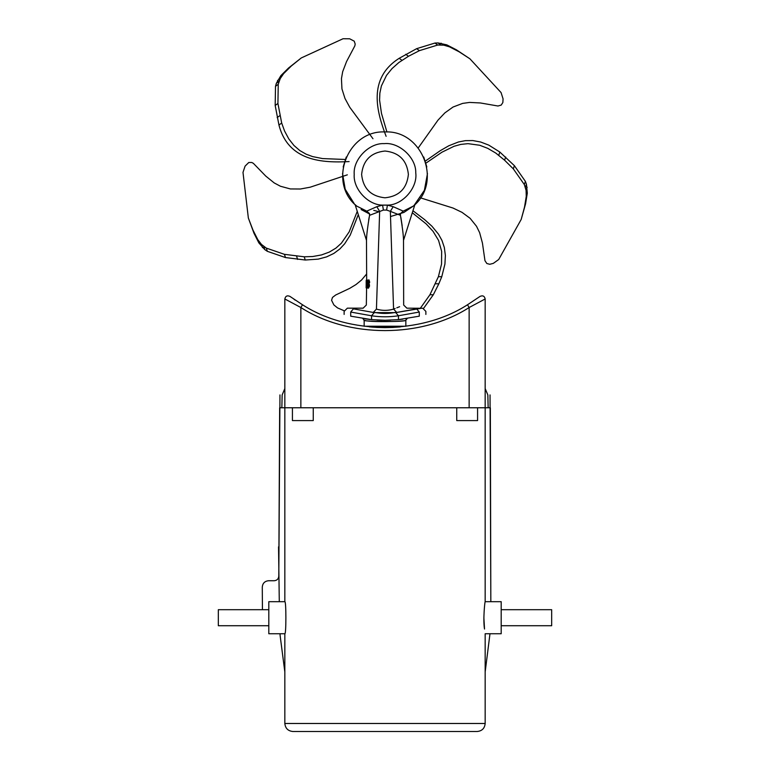 <?xml version="1.0" encoding="UTF-8"?>
<svg xmlns="http://www.w3.org/2000/svg" width="770" height="770" viewBox="0 0 770 770"><rect width="100%" height="100%" fill="white"/><g stroke="black" fill="none" stroke-linecap="round" stroke-linejoin="round"><path stroke-width="1.16" d="M399.014 327.019L399.62 326.961M400.448 326.884L393.085 327.423M369.561 326.884L370.428 326.971M392.998 327.433L385.029 327.635M384.971 327.635L377.002 327.433M376.915 327.423L371.265 327.038L398.735 327.038M405.838 326.268L405.838 320.147C406.983 322.389 358.945 321.485 364.393 320.176C366.799 322.466 407.176 321.648 405.838 320.147L407.186 318.559L405.838 320.147M406.704 318.636L405.79 318.77M402.797 319.165L398.177 319.666M390.544 320.156L386.425 320.253M384.548 320.262L376.925 320.031M370.178 319.502L364.932 318.867M362.824 318.559L364.162 320.147L364.162 326.239L405.838 326.239M369.1 319.386L369.754 319.463M377.358 320.06L381.833 320.224M387.454 320.233L388.33 320.224M400.102 319.473L402.566 319.194M419.294 312.043L419.294 316.172C428.053 313.862 428.053 313.862 419.294 316.172L398.446 319.637L385 320.262L371.554 319.637L350.706 316.172C341.947 313.862 341.947 313.862 350.706 316.172L350.706 312.043L371.554 315.777L374.239 312.62L353.392 308.847L374.239 312.62L395.761 312.62L398.446 315.777L419.294 312.043C428.024 311.176 428.024 311.176 419.294 312.043L416.608 308.847L395.761 312.62L420.622 308.414M373.421 312.158L373.489 312.177C359.725 306.883 359.725 306.883 373.489 312.177L376.434 309.107C363.017 303.726 363.017 303.726 376.434 309.107L379.658 211.355L376.809 206.697L366.741 211.134L369.494 213.579L369.552 215.321L383.402 210.075L386.598 210.075L390.342 211.355L393.191 206.697L387.416 205.118L386.598 210.075M368.657 220.105L369.186 217.14M369.552 215.321C367.588 226.948 366.578 235.197 366.501 240.067L366.501 240.067M367.28 280.54L366.838 287.595L366.51 280.059M367.483 288.076L366.77 288.076M367.463 280.059L366.741 280.54L366.453 288.076M367.55 280.54L367.444 287.845L366.886 280.54L368.108 280.059M368.118 284.708L368.031 285.757M367.444 287.845L368.07 287.528L367.511 280.213M368.31 287.027L367.8 282.388L368.349 280.078L369.032 279.914L369.687 282.128L368.262 280.097M368.349 280.078L368.878 282.561L369.687 282.128M369.571 282.725L368.907 282.783L368.945 282.167M368.878 282.561L369.552 285.968L368.455 288.201L369.022 285.968L368.166 283.37L368.743 284.486L369.427 284.361M366.173 283.244L366.193 280.347M366.27 280.54L366.173 287.913L366.664 288.076M366.26 280.213L366.741 280.059M366.674 287.585L366.799 288.076M366.356 280.213L367.232 280.059M366.915 281.252L367.511 281.897L367.492 287.518M368.474 286.873L368.666 286.045M368.224 288.028L367.819 286.315L368.455 288.201M368.743 284.486L368.869 285.968L369.561 285.968M368.869 285.968L368.301 288.047M368.801 283.225L368.339 281.127L368.022 282.388L368.474 281.281L369.427 282.783M368.022 282.388L368.166 283.37M356.712 206.1L355.095 204.579L356.683 206.071L366.741 211.134M369.494 213.579L369.619 214.291M369.561 213.983L361.111 209.527M390.554 216.524L403.913 212.443L413.317 206.071C442.606 182.606 422.48 129.918 385 131.949C347.52 129.918 327.394 182.606 356.683 206.071M403.499 240.067L403.499 240.067C403.48 235.822 402.469 227.573 400.448 215.321L400.506 213.579L403.259 211.134L413.317 206.071L414.905 204.579L403.605 240.067M414.087 205.359L413.288 206.1M414.144 205.311L424.395 190.286L427.466 173.587M426.811 166.946L423.731 156.993M346.269 156.993L343.189 166.946M342.534 173.587L345.21 189.256L354.239 203.694M383.402 210.075L382.584 205.118C368.041 205.118 353.064 188.919 354.21 174.415C352.91 159.428 369.177 142.729 384.192 143.634C399.139 141.95 416.262 157.773 415.752 172.807C417.831 187.707 402.46 205.234 387.416 205.118L382.584 205.118L376.809 206.697M403.259 211.134L393.191 206.697M400.814 217.14L402.161 225.716M400.506 213.579L400.381 214.281M373.489 312.177C381.169 313.852 388.84 313.852 396.512 312.177C410.275 306.883 410.275 306.883 396.512 312.177L393.566 309.107C406.983 303.726 406.983 303.726 393.566 309.107L390.342 211.355L400.458 215.321M376.434 309.107C382.141 310.801 387.859 310.801 393.566 309.107L395.154 308.481M396.791 307.836L399.63 306.701M371.554 319.637L371.554 315.777C380.495 317.134 389.456 317.134 398.446 315.777L398.446 319.637M480.057 296.392L467.486 304.776C420.738 334.921 349.262 334.921 302.514 304.776L289.944 296.392C287.2 295.199 285.497 296.055 284.833 298.972L300.858 307.519C348.55 338.28 421.45 338.28 469.142 307.519L485.167 298.972C484.503 296.055 482.8 295.199 480.057 296.392C482.8 295.199 484.503 296.055 485.167 298.972L485.167 407.763L490.346 407.763L490.827 601.688L490.038 394.914M294.025 299.309L295.266 300.156M467.486 304.776L469.142 307.519L469.142 407.763L485.167 407.763L485.167 601.688L501.193 601.688L501.193 633.739L501.193 601.688M302.514 304.776L300.858 307.519L300.858 407.763L469.142 407.763M289.944 296.392C287.2 295.199 285.497 296.055 284.833 298.972L284.833 407.763L300.858 407.763M262.435 609.696L262.281 587.212C262.599 583.304 264.688 581.148 268.576 580.734L274.303 580.734C277.084 580.426 278.576 578.867 278.788 576.056L279.654 407.763L284.833 407.763L284.833 601.688C286.238 600.706 286.238 634.721 284.833 633.739L284.833 723.482C285.343 728.324 288.019 730.99 292.85 731.5L477.15 731.5C482.02 731.028 484.686 728.353 485.167 723.482L284.833 723.482M485.167 388.552L487.853 394.962L488.151 407.763M278.538 546.825L279.289 601.688M280.078 633.739L280.126 635.587L280.02 633.739M284.833 671.95L280.126 635.587M489.98 633.739L485.167 671.96M281.849 407.763L282.147 394.962L284.833 388.552M483.878 617.713L484.522 629.042C482.886 619.86 484.908 600.947 485.167 601.688M268.807 601.688L268.807 633.739L268.807 601.688L284.833 601.688M268.807 625.721L218.324 625.721L218.324 609.696L218.324 625.721M551.676 625.721L551.676 609.696L551.676 625.721L501.193 625.721M313.255 420.584L292.427 420.584L313.255 420.584L313.255 407.763M477.573 420.584L456.745 420.584L477.573 420.584L477.573 407.763M373.758 210.364L379.629 211.894M420.43 197.842L453.02 208.044L462.029 212.356L470.095 218.295L476.524 226.293L479.633 232.656L482.444 243.108L484.975 260.722L486.852 263.513L489.768 264.283L493.32 263.369L498.691 259.519L521.194 219.44L524.524 207.072L526.256 196.379L526.083 190.402L524.341 184.569L513.33 168.88L504.6 160.227L495.736 153.037L487.747 148.35L479.672 145.251L467.996 143.653L460.758 144.413L454.021 146.29L441.932 152.21L425.945 163.134M498.777 155.261L499.826 152.037L514.379 165.656L525.381 181.354L526.439 184.203L527.306 193.164L525.563 203.848L521.194 219.44M425.329 161.094L440.228 150.708L448.804 145.771L458.381 142.007L465.359 140.65L472.838 140.564L480.721 142.036L488.796 145.126L499.826 152.037M526.256 196.379L527.306 193.164L526.256 196.379M418.226 147.965L438.005 120.12L444.877 112.882L453.03 107.04L462.616 103.401L469.633 102.42L480.442 102.968L497.978 106.01L501.212 105.076L502.849 102.545L503.07 98.887L501.078 92.583L469.912 58.799L459.17 51.821L449.545 46.864L443.799 45.17L437.716 45.035L419.39 50.656L408.466 56.287L398.879 62.495L391.959 68.645L386.521 75.364L381.381 85.98L379.87 93.093L379.581 100.081L381.477 113.402L386.925 131.988M401.94 60.291L399.197 58.299L416.647 48.664L434.973 43.043L438.014 42.928L446.812 44.872L456.427 49.829L469.912 58.799M386.117 136.319C376.819 111.996 367.28 78.569 399.197 58.299M449.545 46.864L446.812 44.872L449.545 46.864M372.969 138.725L349.734 107.232L344.979 98.454L341.947 88.906L341.447 78.656L342.679 71.677L346.548 61.571L354.855 45.834L355.182 44.025L354.239 41.176L349.647 38.789L343.045 38.741L301.282 57.943L291.32 65.989L283.63 73.622L280.251 78.559L278.239 84.305L277.922 103.469L281.685 123.036L284.563 131.006L288.798 138.908L293.938 145.463L299.771 150.525L306.065 154.164L312.63 156.599L322.601 158.582L345.249 159.477M281.685 123.036L278.952 125.029L275.179 105.461L275.506 86.288L276.324 83.362L280.896 75.604L288.577 67.981L301.282 57.943M349.108 161.584C323.102 162.913 288.365 161.652 278.952 125.029M283.63 73.622L280.896 75.604L283.63 73.622M347.337 174.838L310.204 187.197L300.387 189.006L290.367 188.939L280.463 186.253L274.207 182.923L265.794 176.118L253.388 163.356L251.771 162.48L248.777 162.499L245.081 166.127L242.993 172.393L248.354 218.045L252.935 230.009L257.815 239.672L261.463 244.417L266.305 248.104L284.438 254.331L304.208 256.795L312.678 256.525L321.494 254.937L329.319 252.079L335.941 248.094L341.351 243.224L349.176 231.876L357.261 211.355M304.208 256.795L305.257 260.019L285.478 257.555L267.354 251.328L264.822 249.634L258.855 242.897L253.975 233.233L248.354 218.045M358.291 214.609L350.225 235.1L344.681 243.763L339.839 248.97L333.833 253.436L326.596 256.882L318.241 259.124L305.257 260.019M257.815 239.672L258.855 242.887L257.815 239.672M420.391 308.173L429.93 294.756L438.38 276.709L441.547 264.081L441.653 251.367L438.563 240.413L433.077 231.366L426.176 223.906L412.297 212.761M438.38 276.709L441.768 276.709L438.842 283.784L433.317 294.756L423.625 308.327M412.941 210.739L424.617 219.614L431.96 226.245L438.496 234.186L441.951 240.413L444.338 247.497L445.378 255.447L444.925 264.081L441.768 276.709M366.693 273.918L361.525 280.049L355.952 284.582L349.782 288.317L335.701 294.987L332.476 297.441L331.572 300.29L333.872 304.92L337.539 307.913L344.19 310.772M350.706 312.043C341.976 311.176 341.976 311.176 350.706 312.043L353.392 308.847C345.355 307.962 345.355 307.962 353.392 308.847M421.96 308.26L406.868 308.173L403.663 305.036L403.519 240.067M416.608 308.847C424.645 307.962 424.645 307.962 416.608 308.847M366.356 280.54L366.299 287.595M366.135 287.585L366.231 280.54M366.376 286.738L366.385 284.9M366.405 283.62L366.424 281.387M366.52 286.873L366.578 285.42L366.674 286.719M366.549 283.745L366.616 281.897L366.703 283.581M366.886 280.54L367.069 281.416M369.051 283.572L368.397 283.726M368.512 279.914L367.8 282.388L368.455 286.873M361.611 174.415C363.103 160.314 370.899 152.518 385 151.026C399.101 152.518 406.897 160.314 408.389 174.415C406.897 188.525 399.101 196.321 385 197.803C370.899 196.321 363.103 188.525 361.611 174.415M526.083 190.402L527.132 187.177M525.39 187.428L526.439 184.203M524.341 184.569L525.381 181.354M513.33 168.88L514.379 165.656M504.6 160.227L505.649 157.013M443.799 45.17L441.056 43.187M440.758 44.92L438.014 42.928M437.716 45.035L434.973 43.043M419.39 50.656L416.647 48.664M408.466 56.287L405.723 54.295M280.251 78.559L277.508 80.552M279.067 81.37L276.324 83.362M278.239 84.305L275.506 86.288M277.922 103.469L275.179 105.461M279.905 115.596L277.161 117.589M261.463 244.417L262.512 247.642M263.773 246.41L264.822 249.634M266.305 248.104L267.354 251.328M284.438 254.331L285.478 257.555M296.575 256.198L297.624 259.413M429.93 294.756L433.317 294.756M435.454 283.784L438.842 283.784M344.132 314.42L344.132 311.378L347.337 308.173L363.132 308.173L366.337 305.036L366.597 288.076M366.481 240.067L366.664 280.059M366.164 287.585L366.337 288.076L366.164 287.585M366.395 240.067L355.095 204.579M425.868 314.42L425.868 311.378L422.663 308.173M278.798 576.595L279.962 394.914M485.167 723.482L485.167 633.739L501.193 633.739M268.807 633.739L284.833 633.739M268.807 609.696L218.324 609.696M551.676 609.696L501.193 609.696M292.427 420.584L292.427 407.763M456.745 420.584L456.745 407.763"/></g></svg>

